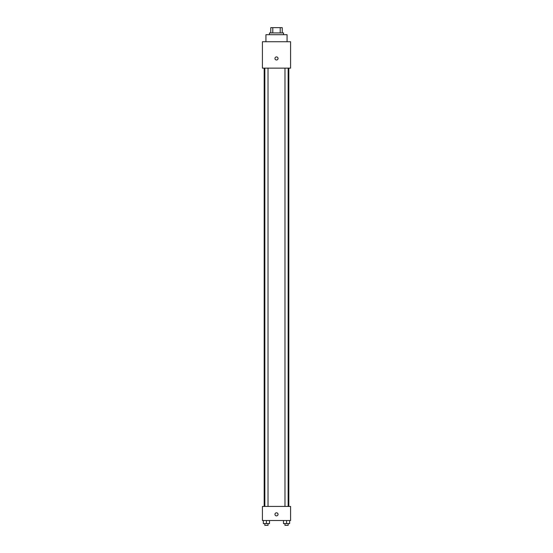 <?xml version="1.0" encoding="UTF-8"?>
<svg xmlns="http://www.w3.org/2000/svg" width="553" height="553" viewBox="0 0 553 553"><rect width="100%" height="100%" fill="white"/><g stroke="black" fill="none" stroke-linecap="round" stroke-linejoin="round"><path stroke-width="0.83" d="M272.795 32.931L272.795 27.65L270.776 27.65L270.776 32.931L270.776 27.65M272.795 27.65L282.224 27.65L282.224 32.931M280.205 32.931L280.205 27.65M269.456 34.694L269.456 32.931L283.544 32.931L283.544 34.694M287.062 41.731L287.062 34.694L265.938 34.694L265.938 41.731M262.419 41.731L290.581 41.731L290.581 68.137L262.419 68.137L262.419 41.731M276.5 59.994A1.541 1.541 0 0 1 275.166 57.685A1.541 1.541 0 0 1 277.834 57.685A1.541 1.541 0 0 1 276.5 59.994M262.419 506.43L290.581 506.43L290.581 520.511L262.419 520.511L262.419 506.43M276.5 515.887A1.541 1.541 0 0 1 275.166 513.578A1.541 1.541 0 0 1 277.834 513.578A1.541 1.541 0 0 1 276.5 515.887M283.489 520.511L283.489 523.587L289.648 523.587L289.648 520.511L289.648 523.587M286.572 523.587L286.572 520.511M288.154 523.587L288.154 525.35L284.982 525.35L284.982 523.587M263.352 520.511L263.352 523.587L269.511 523.587L269.511 520.511L269.511 523.587M266.428 523.587L266.428 520.511M268.018 523.587L268.018 525.35L264.846 525.35L264.846 523.587M288.818 506.43L288.818 68.137M264.182 506.43L264.182 68.137M284.982 68.137L284.982 506.43M288.154 68.137L288.154 506.43M268.018 506.43L268.018 68.137M264.846 506.43L264.846 68.137"/></g></svg>
